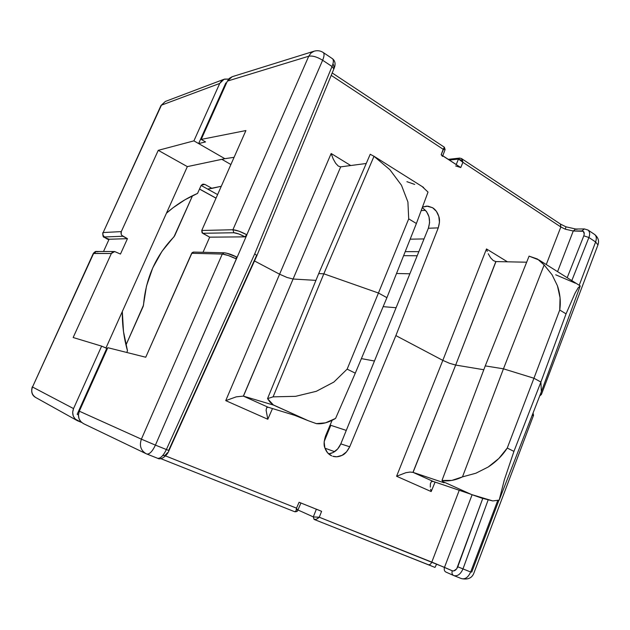 <?xml version="1.0" encoding="UTF-8"?>
<svg xmlns="http://www.w3.org/2000/svg" width="630" height="630" viewBox="0 0 630 630"><rect width="100%" height="100%" fill="white"/><g stroke="black" fill="none" stroke-linecap="round" stroke-linejoin="round"><path stroke-width="0.94" d="M444.339 147.192L443.213 149.31L445.016 149.491L443.213 149.31L331.215 75.372L443.213 149.31L441.173 154.681L460.766 167.541L462.916 162.32L560.842 226.973L565.299 229.194L565.976 226.832L565.299 229.194L573.261 230.997L575.686 229.013L576.954 229.391M428.353 564.716L431.416 565.945M454.041 575.663L461.499 578.623C465.216 579.498 468.271 577.285 470.665 572.001L497.779 500.385L470.665 572.001L457.774 566.787L482.761 498.424L456.734 568.788L453.75 570.953L452.261 570.788L436.629 564.102L434.999 567.417L436.629 564.102L431.802 562.117C430.857 564.157 429.691 565.015 428.305 564.701L428.29 564.693M324.844 447.812C323.655 445.197 323.891 441.244 325.552 435.96L324.159 441.929L324.844 447.812L327.498 452.702L331.695 455.852C328.514 454.474 326.23 451.797 324.844 447.812M422.439 207.813C429.069 212.688 431.038 219.508 428.353 228.265L438.267 227.863L395.876 335.593L349.721 446.78L395.876 335.593L442.827 360.384L486.486 248.945L507.426 261.812L486.486 248.945L442.827 360.384L395.876 335.593L438.267 227.863L428.353 228.265L396.089 307.724L383.142 306.66L396.089 307.724L374.456 361.014L361.392 358.612L374.456 361.014L340.806 443.882L349.721 446.78C347.193 451.592 344.618 454.451 342.003 455.372C338.767 456.908 335.688 457.199 332.774 456.254L336.79 456.781L342.003 455.372L346.531 451.86L349.721 446.78L340.806 443.882C338.223 449.67 334.168 453.009 328.655 453.891L333.113 452.537L337.641 449.001L340.806 443.882L428.353 228.265L429.605 222.603L428.991 216.767L426.589 211.648L422.762 208.01M462.239 159.398L462.916 162.32L460.79 159.918L458.467 159.075L456.215 164.548L458.467 159.075L459.758 158.075L458.53 159.067L462.916 162.32L461.538 158.587L462.231 159.382M459.522 166.855L460.766 167.541L462.916 162.32L560.842 226.973L546.257 264.545L560.842 226.973L560.495 224.091L461.436 158.508M438.267 227.863L439.456 222.232L438.803 216.436L436.401 211.341L432.605 207.727L427.975 206.136L422.73 207.042L426.723 206.089L432.605 207.727C435.48 209.491 437.543 212.397 438.803 216.436C439.874 219.122 439.701 222.933 438.267 227.863M350.737 165.532L331.159 153.499L279.594 274.207L254.496 260.954L279.594 274.207L225.737 400.633L267.805 419.257L272.483 408.555L267.805 419.257L266.096 410.169L266.632 407.704L268.041 407.201L294.722 415.335L268.041 407.201L266.632 407.704L266.096 410.169L267.805 419.257L225.737 400.633L236.289 396.837L243.369 396.113L268.041 407.201L243.369 396.113L236.289 396.837L225.737 400.633L279.594 274.207L287.091 277.491L293.092 279.019L243.448 396.136L273.491 405.082L243.369 396.113L293.092 279.019L315.921 280.374L293.092 279.019L287.091 277.491L279.594 274.207L331.159 153.499L350.737 165.532M314.291 519.498L428.298 564.701C429.684 565.015 430.849 564.157 431.802 562.117L319.26 517.222L321.607 511.332L299.085 502.26L296.517 508.15L165.517 455.892L296.517 508.15L297.675 510.505L296.517 508.15C296.415 510.733 295.809 511.922 294.714 511.733L295.974 511.032L296.517 508.15L299.085 502.26L320.221 510.765M232.179 76.718L229.375 78.325L227.367 81.112L201.214 139.411L205.569 141.931L198.623 143.577L224.879 158.689L187.346 166.619L105.934 348.036L187.346 166.619L224.871 158.681L234.092 157.311L224.879 158.689L198.623 143.577L205.569 141.931L201.214 139.411L245.913 130.552L201.757 230.47L232.911 229.745L308.747 56.22L227.367 81.112L201.214 139.411L245.913 130.552L201.757 230.47L202.057 232.785L209.688 237.163L203.025 252.299L209.688 237.163L202.655 233.289L233.84 232.746L238.66 233.903L245.038 236.848L209.688 237.163L245.038 236.848L246.48 235.581L322.631 60.244L332.034 66.504L254.74 253.811L166.383 449.529L155.421 445.119L246.897 234.801L236.4 258.954L236.431 256.89M146.113 453.71L146.081 453.695C140.773 450.458 139.214 445.615 141.388 439.165L222.28 254.055L191.678 253.284L145.735 357.241L107.801 347.689L79.317 411.193L141.388 439.165L79.317 411.193L78.419 414.973L79.01 418.714L80.994 421.848L83.585 423.691M193.662 252.094L191.678 253.284L222.28 254.055L141.388 439.165L155.421 445.119L236.321 258.914L228.32 255.528L222.28 254.055L224.185 252.78L193.489 252.079L192.126 252.63L145.735 357.241L107.801 347.689L79.317 411.193C77.443 416.611 78.844 420.777 83.538 423.667M498.968 500.141L471.712 572.174M198.623 143.577L225.784 83.042L226.658 82.688L225.784 83.042L198.623 143.577L193.914 140.86L219.728 83.443L161.445 105.155L103.17 232.541L121.306 231.604L158.256 150.334L193.914 140.86L198.623 143.569M107.486 239.172L104.934 237.667L104.698 236.959L122.881 236.258L127.457 238.668L120.48 254.055L114.691 251.543L111.353 253.504L73.159 337.515L101.627 346.13L106.761 348.398L77.167 414.304L78.419 415.028L77.167 414.304L106.738 348.39L107.415 348.555L101.627 346.13L73.545 408.587L72.663 412.303L73.245 415.997L75.198 419.084L81.648 422.462L77.293 420.659C72.962 417.682 71.718 413.658 73.545 408.587L101.627 346.13L73.159 337.515L111.353 253.504L93.642 253.37L32.508 387.017L73.545 408.587L32.508 387.017L93.271 253.496L111.353 253.504L112.124 252.425L114.526 251.527L120.48 254.055L127.457 238.668L121.85 235.423L121.188 234.25L121.306 231.604L158.256 150.334L193.914 140.86L219.728 83.443L224.044 79.27L228.659 79.057L224.556 79.096L221.705 80.703L219.728 83.443L161.445 105.155L165.344 101.446L160.973 105.525M544.147 264.954L537.485 259.017L529.082 256.134L485.258 365.896L503.457 368.818L544.147 264.954L503.457 368.818L533.941 378.236L559.723 310.023L560.054 297.738L557.44 285.792L552.045 274.712L544.147 264.954L552.045 274.712L557.44 285.792C560.172 293.863 560.936 301.935 559.723 310.023L533.941 378.236L540.902 382.048L566.055 313.842L559.723 310.023L566.055 313.842L540.902 382.048L541.367 391.671L580.23 285.949L578.238 287.705L575.08 293.131L566.055 313.842L575.08 293.131L578.238 287.705L580.23 285.949L541.367 391.671L499.204 500.094L492.802 500.937L471.571 494.55L442.701 481.493L444.071 482.793L413.075 472.374L444.071 482.793L441.976 480.469L451.86 480.406L462.483 476.878L503.457 368.818L485.258 365.896L529.082 256.134L539.059 260.025L544.147 264.954M577.891 284.429L580.23 285.949L577.891 284.429M555.723 274.79L575.395 283.185M526.664 262.206L495.849 261.576L455.671 365.061L412.973 472.342L433.235 481.454L470.098 493.959L433.235 481.454L412.973 472.342L410.012 472.059L413.075 472.374L455.671 365.061L483.808 369.739L455.671 365.061L449.497 363.289L455.671 365.061L495.96 261.576L526.664 262.206M422.258 186.59L428.022 192.095L416.398 223.508L408.712 218.87L407.909 201.978L401.467 185.244L389.891 169.714L374 156.311L370.227 154.255L318.709 273.577L370.227 154.255L374 156.311L323.828 273.814L374 156.311L389.891 169.714L401.467 185.244L407.909 201.978L408.712 218.87L378.449 293.021L408.712 218.87L416.398 223.508L386.914 297.659L416.398 223.508L428.022 192.095L422.076 186.48M406.917 181.676L414.713 184.425M318.709 273.577L323.828 273.814L378.449 293.021L386.914 297.659L355.296 373.165L335.585 418.422L325.466 422.848L316.386 423.636L308.306 420.73L273.491 405.082L267.537 398.625L273.097 396.845L295.612 396.333L316.331 391.301L333.892 382.048L347.138 369.141L355.296 373.165L386.914 297.659L378.449 293.021L347.138 369.141L378.449 293.021L323.828 273.814L273.097 396.845L323.828 273.814L318.709 273.577L267.537 398.625L318.709 273.577M340.602 166.871L366.243 163.485L340.602 166.871L338.239 166.036L335.625 163.217L333.144 158.823L331.159 153.499L333.144 158.823L335.625 163.217L338.239 166.036M332.12 420.305L325.552 435.96L332.12 420.305M442.827 360.384L396.593 476.256L431.188 491.565L435.078 482.076L431.188 491.565L396.593 476.256L405.877 472.697L410.012 472.059L405.877 472.697L396.593 476.256L442.827 360.384L449.497 363.289L442.827 360.384M459.246 490.274L431.802 562.117L459.246 490.274M595.61 241.967L579.23 285.248L595.61 241.967L597.949 244.92L595.61 241.967C596.791 238.526 596.476 236.037 594.649 234.486C596.476 236.037 596.791 238.526 595.61 241.967L588.892 237.494L595.61 241.967M533.035 413.083L533.539 415.304L532.586 414.241L533.539 415.304L473.847 573.206C471.957 578.096 467.846 579.899 461.499 578.623C465.216 579.498 468.271 577.285 470.665 572.001L462.979 568.914L488.155 499.881L462.979 568.914C460.617 574.182 457.585 576.418 453.883 575.607L461.467 578.608M571.812 280.61L588.892 237.494C590.129 234.179 589.822 231.675 587.955 229.989L588.381 230.352C589.861 232.139 590.034 234.525 588.892 237.494L583.813 235.825L567.189 277.704L583.813 235.825L588.892 237.494L571.812 280.61M445.764 572.001L453.624 575.497C452.088 574.584 451.631 573.009 452.261 570.788L444.489 567.37C443.866 569.575 444.323 571.126 445.851 572.04L445.843 572.032C444.323 571.119 443.866 569.567 444.489 567.37L472.098 494.755L444.489 567.37L319.26 517.222L321.607 511.332L316.386 509.158M163.312 455.608L164.469 455.569L165.895 454.569L167.359 452.757M168.643 450.403L256.449 255.725M557.574 271.664L573.261 230.997L583.222 231.297L584.27 233.943L583.813 235.825C584.742 232.864 584.097 231.234 581.892 230.934L584.364 228.934L575.718 229.013L573.261 230.997L557.574 271.664M333.955 67.229L333.506 64.638M470.098 493.959L471.571 494.55L470.098 493.959M485.258 365.896L441.976 480.469L485.258 365.896M513.938 451.371L504.331 479.902L499.204 500.094L541.367 391.671L540.902 382.048L513.938 451.371L540.902 382.048L533.941 378.236L507.245 448.064L513.938 451.371L507.245 448.064L533.941 378.236L503.457 368.818L462.483 476.878L475.918 473.209L488.226 466.988L498.834 458.483L507.245 448.064C502.527 455.474 496.188 461.782 488.226 466.988L475.918 473.209L462.483 476.878C455.159 480.367 448.324 481.564 441.976 480.469L442.701 481.493L471.571 494.55L482.06 498.22L492.802 500.937L499.204 500.094L504.331 479.902L513.938 451.371M294.722 415.335L308.306 420.73L294.722 415.335M340.688 166.855L293.092 279.019L340.688 166.855M270.089 402.239L273.042 404.791L308.306 420.73L316.386 423.636C322.095 424.305 328.498 422.572 335.585 418.422L355.296 373.165L347.138 369.141L333.892 382.048L316.331 391.301L295.612 396.333L273.097 396.845L267.537 398.625L270.089 402.239M236.234 256.827L227.005 253.299L224.154 252.78L222.28 254.055C225.69 254.433 230.367 256.056 236.321 258.914L236.234 256.827M316.362 509.221L313.299 516.899L297.911 509.953L313.299 516.899L314.079 519.403L313.299 516.899L316.362 509.221M300.203 502.701L300.959 502.976M449.379 160.067L458.467 159.075L449.379 160.067M455.64 165.926L460.766 167.541L442.095 155.421M560.401 224.028L560.842 226.973L565.299 229.194L573.261 230.997L581.892 230.934L584.333 228.934M146.955 454.065L157.555 458.262C160.303 458.758 163.249 455.844 166.383 449.529L168.982 450.584L256.93 255.559L333.892 68.859C335.814 64.496 335.373 61.134 332.569 58.779L323.316 52.574C320.56 50.723 317.496 50.258 314.126 51.18L232.147 76.726L227.367 81.112L308.747 56.22L310.968 53.038L314.126 51.18L310.968 53.038L308.747 56.22C312.464 55.542 317.095 56.881 322.631 60.244C317.095 56.881 312.464 55.542 308.747 56.22L232.911 229.745L238.935 231.163L246.81 234.754L322.631 60.244C324.261 56.306 324.489 53.747 323.316 52.574L323.316 52.574C324.489 53.747 324.261 56.306 322.631 60.244L332.034 66.504C333.467 63.063 333.727 60.575 332.813 59.023L332.522 58.74C333.766 60.086 333.609 62.677 332.034 66.504L333.861 68.946M541.398 394.467L540.619 393.6L541.398 394.467M146.727 453.978L146.853 454.025C149.546 454.38 152.405 451.411 155.421 445.119L141.388 439.165C139.214 445.615 140.773 450.458 146.081 453.695L146.727 453.978M157.681 458.317C160.768 460.388 167.005 456.01 168.982 450.584L155.421 445.119C152.405 451.411 149.546 454.38 146.853 454.025L146.829 454.017M236.4 258.954L236.4 256.867L236.4 258.954M236.376 256.859L236.4 256.867C231.635 254.52 227.564 253.15 224.185 252.78M232.911 229.745L201.757 230.47L202.655 233.289L233.84 232.746L232.911 229.745L233.84 232.746C236.589 232.974 240.29 234.321 244.936 236.793L246.81 234.754C240.983 231.675 236.352 230.005 232.911 229.745M244.936 236.793L246.897 234.801L244.936 236.793M533.539 415.304L532.082 415.532M430.637 489.274L431.188 491.565L430.637 489.274M430.377 483.659L430.306 487.132L430.377 483.659L431.408 481.659L430.377 483.659M431.637 481.509L433.235 481.454M493.274 260.56L495.849 261.576L493.274 260.56L490.605 257.812L493.274 260.56M488.226 253.74L490.605 257.812L488.226 253.74M486.486 248.945L487.258 251.394L486.486 248.945M314.079 519.411L313.346 516.931L319.26 517.222L313.346 516.931L314.173 519.451M314.228 519.474C315.638 519.766 317.315 519.018 319.26 517.222L316.481 519.175L314.22 519.474M459.719 158.083L461.538 158.587M445.851 572.04L453.537 575.458M560.495 224.091L565.968 226.824L575.718 229.013M452.261 570.788C451.631 573.009 452.088 574.576 453.616 575.497L453.876 575.599C457.577 576.418 460.609 574.19 462.979 568.914L457.774 566.787C456.325 570.024 454.49 571.355 452.261 570.788M442.772 155.728L445.111 149.57L444.386 147.231L441.173 154.681L442.52 156.405M294.714 511.733L160.768 458.632L294.714 511.733C296.572 511.812 297.573 511.379 297.699 510.45L300.943 503.008M333.892 68.859L332.034 66.504L254.74 253.811L256.914 255.599L254.74 253.811L166.383 449.529C163.335 455.71 160.429 458.632 157.665 458.309L146.081 453.695L83.491 423.644M346.272 430.416L330.112 425.092L346.272 430.416M409.87 273.79L396.514 273.507L409.87 273.79M125.976 344.996L143.215 306.33L146.499 286.044L152.767 267.837L162.044 251.236L174.612 235.911L192.528 195.717L173.959 236.864C155.901 255.418 145.751 278.184 143.498 305.164L125.976 344.996M201.127 185.464L217.61 194.591L201.127 185.464M216.051 198.127L199.521 189.008L216.051 198.127M324.182 441.551L330.813 425.321L324.182 441.551M103.517 251.496L109.1 239.25L103.517 251.496M166.446 213.2L173.022 207.79L184.952 199.781L197.56 193.41L200.931 185.842L202.639 184.236L204.939 184.456L211.987 188.37L221.287 186.275L207.672 189.087L211.987 188.37L204.939 184.456L201.45 185.031L204.939 184.456L203.112 184.118L200.931 185.842L197.56 193.41C186.37 198.222 175.998 204.813 166.446 213.2M230.903 164.524L221.847 159.319L230.903 164.524M126.748 352.461L127.488 350.792L123.504 331.648L122.314 311.519C122.149 324.993 123.874 338.082 127.488 350.792L126.748 352.461M421.391 210.593L425.557 210.357L421.391 210.593M410.169 239.172L424.022 238.935L410.169 239.172M418.863 251.646L405.216 251.63L418.863 251.646M324.954 448.166L334.569 451.678L324.954 448.166M403.609 255.662L417.194 255.756L403.609 255.662M187.346 166.619L158.256 150.334L187.346 166.619M221.264 186.33L220.146 186.488M104.265 237.289L109.1 239.25L104.934 237.667L104.698 236.959L122.881 236.258C121.18 235.116 120.653 233.565 121.306 231.604L103.17 232.541L160.949 105.572L165.344 101.454L223.965 79.301M127.457 238.668L109.1 239.25L127.457 238.668M104.186 237.226C103.226 237.439 102.753 235.935 102.785 232.714L103.17 232.541C102.532 234.407 103.037 235.88 104.698 236.959C103.037 235.88 102.532 234.407 103.17 232.541L160.949 105.572M77.057 420.525L35.792 397.546C32.083 395.593 30.902 392.041 32.248 386.875L32.508 387.017C30.878 391.474 31.973 394.978 35.792 397.546L35.792 397.546C31.973 394.978 30.878 391.474 32.508 387.017L93.271 253.488M93.287 253.465C94.689 251.827 95.784 251.165 96.563 251.48L93.642 253.37L96.516 251.48L97.918 251.787M107.384 239.093L104.934 237.667M108.84 239.817L104.352 237.352M434.999 567.417L314.11 519.419M423.565 187.417L373.558 155.98M579.655 285.54L538.973 259.962M584.364 228.934L588.018 230.044L594.649 234.486C598.24 237.478 599.343 240.959 597.949 244.92L541.398 394.514L539.721 395.9M448.269 159.343L459.68 158.083M332.207 72.962L444.386 147.231M199.489 189.079L216.019 198.19M96.563 251.48L114.361 251.527"/></g></svg>
